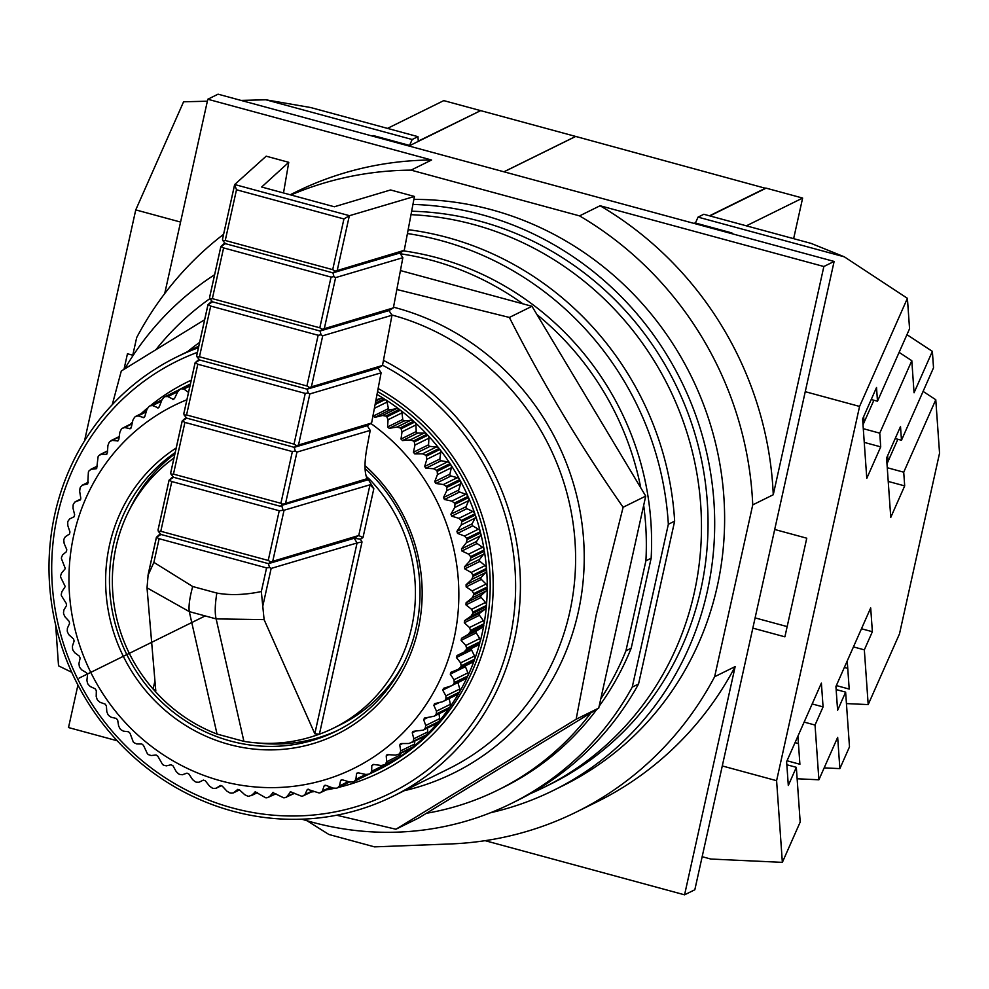 <?xml version="1.0" encoding="UTF-8"?>
<svg xmlns="http://www.w3.org/2000/svg" width="989" height="989" viewBox="0 0 989 989"><rect width="100%" height="100%" fill="white"/><g stroke="black" fill="none" stroke-linecap="round" stroke-linejoin="round"><path stroke-width="1.48" d="M77.933 685.031L68.513 727.558L117.221 740.773M411.053 170.133L431.575 160.008L207.801 99.246L218.062 94.178L834.123 261.442L694.834 889.754L684.573 894.822L735.161 666.586A340.08 324.244 63.7 0 1 596.651 802.017L576.117 812.142A340.08 324.244 -116.3 0 0 714.639 676.723L752.74 504.872A340.08 324.244 -116.3 0 0 579.554 215.886L411.053 170.133A340.08 324.244 -116.3 0 0 290.914 194.969M207.801 99.246L164.718 293.572M132.514 356.349L136.667 337.608A340.08 324.244 -116.3 0 1 223.576 234.306M307.023 820.746L328.904 834.481L374.522 846.868L450.168 843.963A340.08 324.244 -116.3 0 0 576.117 812.142M413.884 199.395A310.534 296.082 63.7 0 1 717.26 586.341A310.534 296.082 63.7 0 1 563.05 785.649L553.123 790.557A310.534 296.082 -116.3 0 0 707.333 591.237A310.534 296.082 -116.3 0 0 412.932 204.426M490.532 812.735A310.534 296.082 -116.3 0 0 553.123 790.557M411.647 211.226A303.635 289.505 63.7 0 1 700.855 589.481A303.635 289.505 63.7 0 1 550.069 784.364L543.493 787.603A303.635 289.505 -116.3 0 0 694.278 592.72A303.635 289.505 -116.3 0 0 410.991 214.675M530.191 793.734A303.635 289.505 -116.3 0 0 543.493 787.603M485.129 840.675L684.573 894.822M735.161 666.586L714.639 676.723M752.74 504.872L773.262 494.747L823.862 266.511L834.123 261.442M823.862 266.511L600.076 205.749L579.554 215.886M600.076 205.749A340.08 324.244 63.7 0 1 773.262 494.747M290.21 194.771L295.723 192.051A340.08 324.244 63.7 0 1 431.575 160.008M197.404 352.356A240.933 229.72 -116.3 0 0 57.411 515.788A240.933 229.72 -116.3 0 0 232.502 807.964A240.933 229.72 -116.3 0 0 509.904 638.647A240.933 229.72 -116.3 0 0 382.533 365.213M198.43 347.708A244.827 233.429 -116.3 0 0 176.388 357.14A244.827 233.429 -116.3 0 0 54.803 514.28A244.827 233.429 -116.3 0 0 140.599 762.952A244.827 233.429 -116.3 0 0 393.029 796.256A244.827 233.429 -116.3 0 0 514.614 639.117A244.827 233.429 -116.3 0 0 383.448 360.379M336.656 815.22L395.909 829.239L576.13 719.25L596.194 614.948L623.119 507.246C580.605 446.249 542.677 382.978 509.372 317.444L396.849 289.505M204.636 319.731L121.301 370.999L112.252 404.711M623.119 507.246L645.73 496.095L598.728 708.099L418.52 818.088L395.909 829.239M576.13 719.25L598.728 708.099M509.372 317.444L531.983 306.293L645.73 496.095M400.434 270.566L531.983 306.293M600.78 698.852A285.66 272.371 -116.3 0 0 625.938 650.787L631.205 648.191A285.66 272.371 63.7 0 1 599.149 706.22M596.985 709.162A285.66 272.371 63.7 0 1 502.956 787.565L497.702 790.149A285.66 272.371 -116.3 0 0 590.878 712.896M426.37 813.292A285.66 272.371 -116.3 0 0 497.702 790.149M668.341 524.269L632.243 687.12A303.635 289.505 -116.3 0 1 510.917 803.686L517.222 800.571A303.635 289.505 63.7 0 0 638.548 684.005L674.646 521.166L668.341 524.269A303.635 289.505 -116.3 0 0 407.431 233.552M301.843 819.189A303.635 289.505 -116.3 0 0 510.917 803.686M214.613 274.732A303.635 289.505 -116.3 0 0 124.75 368.86M631.205 648.191L651.145 558.241A285.66 272.371 63.7 0 0 403.388 250.86M651.145 558.241L645.891 560.837L625.938 650.787M645.891 560.837A285.66 272.371 -116.3 0 0 643.678 505.342M209.903 298.629A285.66 272.371 -116.3 0 0 156.027 349.537M522.921 303.821A285.66 272.371 -116.3 0 0 400.372 253.777M640.773 487.824A285.66 272.371 -116.3 0 0 536.94 314.564M638.548 684.005L632.243 687.12M408.16 229.671A303.635 289.505 63.7 0 1 674.646 521.166M178.811 389.889A214.539 204.55 63.7 0 1 185.796 386.266L188.738 384.82A214.539 204.55 63.7 0 1 190.383 384.016M377.538 391.619A214.539 204.55 63.7 0 1 485.117 631.922A214.539 204.55 -116.3 0 1 378.577 769.615L375.635 771.074A214.539 204.55 63.7 0 1 367.871 774.696M377.007 394.45A214.539 204.55 63.7 0 1 384.189 398.814L375.363 403.166M375.103 404.538L385.29 399.507A214.539 204.55 63.7 0 1 399.371 409.384L385.821 416.072L382.533 415.504L374.955 417.309L390.148 409.817L396.428 408.655A3.882 3.709 63.7 0 1 399.371 409.384M470.294 631.687L483.856 624.986A214.539 204.55 63.7 0 1 482.175 633.368A214.539 204.55 63.7 0 1 480.159 641.651L466.598 648.339L465.819 645.434L461.097 640.353L461.542 638.301L468.279 634.345L470.294 631.687A214.539 204.55 -116.3 0 0 470.529 630.401L469.478 627.545L464.298 622.761L464.57 620.672L470.987 616.221L472.779 613.415A214.539 204.55 -116.3 0 0 472.89 612.129L471.605 609.323L465.98 604.897L466.079 602.783L472.136 597.875L473.694 594.945A214.539 204.55 -116.3 0 0 473.706 593.635L472.161 590.928L466.153 586.897L466.066 584.771L471.728 579.443L473.039 576.389A214.539 204.55 -116.3 0 0 472.94 575.091L471.16 572.483L464.781 568.873L464.521 566.759L469.75 561.047L470.813 557.907A214.539 204.55 -116.3 0 0 470.603 556.622L468.613 554.149L461.9 550.997L461.467 548.907L466.239 542.837L467.043 539.635A214.539 204.55 -116.3 0 0 466.721 538.362L464.521 536.038L457.524 533.38L456.918 531.328L461.208 524.961L461.752 521.722A214.539 204.55 -116.3 0 0 461.319 520.474L458.921 518.323L451.689 516.171L450.91 514.181L454.693 507.53L454.977 504.279A214.539 204.55 -116.3 0 0 454.446 503.067L451.862 501.102L444.444 499.494L443.492 497.566L446.756 490.705L446.781 487.453A214.539 204.55 -116.3 0 0 446.15 486.304L443.393 484.536L435.828 483.473L434.727 481.631L437.435 474.596L437.2 471.382A214.539 204.55 -116.3 0 0 436.483 470.282L433.59 468.737L425.913 468.23L424.664 466.499L426.828 459.341L426.346 456.164A214.539 204.55 -116.3 0 0 425.53 455.138L422.501 453.815L414.787 453.889L413.402 452.27L414.997 445.038L414.267 441.947A214.539 204.55 -116.3 0 0 413.365 440.983L410.237 439.907L402.523 440.562L401.002 439.054L402.041 431.797L401.064 428.806A214.539 204.55 -116.3 0 0 400.1 427.928L396.886 427.1L389.209 428.336L387.577 426.964L388.059 419.732L386.847 416.863A214.539 204.55 -116.3 0 0 385.821 416.072M386.847 416.863L400.409 410.175A214.539 204.55 63.7 0 1 413.662 421.24L400.1 427.928M401.064 428.806L414.626 422.118A214.539 204.55 63.7 0 1 426.927 434.295L413.365 440.983M414.267 441.947L427.817 435.247A214.539 204.55 63.7 0 1 439.091 448.45L425.53 455.138M426.346 456.164L439.895 449.476A214.539 204.55 63.7 0 1 450.044 463.594L436.483 470.282M437.2 471.382L450.761 464.694A214.539 204.55 63.7 0 1 459.7 479.603L446.15 486.304M446.781 487.453L460.33 480.765A214.539 204.55 63.7 0 1 468.007 496.379L454.446 503.067M454.977 504.279L468.539 497.591A214.539 204.55 63.7 0 1 474.881 513.786L461.319 520.474M461.752 521.722L475.313 515.022A214.539 204.55 63.7 0 1 480.283 531.674L466.721 538.362M467.043 539.635L480.605 532.947A214.539 204.55 63.7 0 1 484.165 549.933L470.603 556.622M470.813 557.907L484.375 551.219A214.539 204.55 63.7 0 1 486.489 568.403L472.94 575.091M473.039 576.389L486.6 569.701A214.539 204.55 63.7 0 1 487.256 586.947L473.706 593.635M473.694 594.945L487.256 588.257A214.539 204.55 63.7 0 1 486.452 605.429L472.89 612.129M472.779 613.415L486.341 606.727A214.539 204.55 63.7 0 1 484.078 623.713L470.529 630.401M80.084 500.063L75.337 501.732L73.582 503.71A214.539 204.55 -116.3 0 0 73.149 504.909L73.001 508.173L74.645 514.799L74.014 516.802L69.601 518.965L68.043 521.129A214.539 204.55 -116.3 0 0 67.709 522.377L67.821 525.604L69.959 531.971L69.502 534.023L65.361 536.706L64.013 539.03A214.539 204.55 63.7 0 0 63.791 540.315L64.161 543.505L66.758 549.563L66.473 551.652L62.653 554.817L61.528 557.302A214.539 204.55 63.7 0 0 61.417 558.587L65.323 568.576L61.503 573.163L60.613 575.771A214.539 204.55 63.7 0 0 60.613 577.082L65.249 586.551L61.924 591.607L61.269 594.327A214.539 204.55 63.7 0 0 61.38 595.625L66.263 603.451L66.523 605.565L63.889 610.003L63.494 612.809A214.539 204.55 63.7 0 0 63.704 614.095L65.039 616.901L69.143 621.327L69.589 623.416L67.4 628.213L67.264 631.081A214.539 204.55 63.7 0 0 67.586 632.354L69.131 635L73.52 638.943L74.138 640.996L72.432 646.089L72.556 648.994A214.539 204.55 63.7 0 0 72.988 650.243L74.719 652.728L79.355 656.152L80.134 658.155L78.947 663.508L79.33 666.438A214.539 204.55 63.7 0 0 79.862 667.649L81.778 669.936L86.612 672.829L87.551 674.758L86.896 680.345L87.539 683.263A214.539 204.55 63.7 0 0 88.169 684.413L90.246 686.514L95.216 688.851L96.329 690.693L96.205 696.441L97.107 699.334A214.539 204.55 63.7 0 0 97.824 700.435L100.062 702.314L105.131 704.094L106.379 705.825L106.812 711.709L107.974 714.553A214.539 204.55 63.7 0 0 108.778 715.579L111.139 717.223L116.269 718.434L117.654 720.054L118.643 726.013L120.052 728.769A214.539 204.55 63.7 0 0 120.942 729.734L123.402 731.143L128.533 731.761L130.041 733.269L133.243 741.911A214.539 204.55 63.7 0 0 134.207 742.788L136.754 743.938L141.835 743.988L143.467 745.36L147.46 753.853A214.539 204.55 63.7 0 0 148.498 754.644L151.107 755.534L156.089 755.015L157.832 756.239L162.579 764.509A214.539 204.55 63.7 0 0 163.68 765.214L166.337 765.845L171.171 764.757L173.001 765.82L176.203 771.568L178.502 773.818A214.539 204.55 63.7 0 0 179.652 774.412L182.322 774.77L186.97 773.138L188.874 774.028L192.608 779.604L195.105 781.681A214.539 204.55 63.7 0 0 196.292 782.175L198.962 782.262L203.375 780.098L205.341 780.816L209.581 786.168L212.252 788.048A214.539 204.55 63.7 0 0 213.476 788.431L216.109 788.258L220.423 785.489M87.564 483.98L82.532 485.129L80.604 486.909A214.539 204.55 -116.3 0 0 80.06 488.059L79.652 491.31L80.789 498.172L80.171 500.001M96.415 468.699L91.136 469.305L89.035 470.851A214.539 204.55 -116.3 0 0 88.392 471.963L87.749 483.868M106.552 454.31L101.076 454.359L98.826 455.682A214.539 204.55 -116.3 0 0 98.096 456.708L96.687 468.502M117.914 440.933L112.264 440.402L109.903 441.49A214.539 204.55 -116.3 0 0 109.087 442.454L107.9 445.544L107.418 452.777L106.157 454.408L106.923 454.025M130.4 428.682L124.639 427.557L122.166 428.385A214.539 204.55 -116.3 0 0 121.264 429.275L119.842 432.267L118.791 439.524L117.394 441.032L118.371 440.55M143.924 417.63L138.101 415.912L135.542 416.48A214.539 204.55 -116.3 0 0 134.566 417.284L132.897 420.164L131.29 427.396L129.769 428.769L130.956 428.175M158.376 407.876L152.529 405.564L149.92 405.873A214.539 204.55 -116.3 0 0 148.882 406.566L146.978 409.31L144.814 416.468L143.17 417.692L144.579 416.999M173.656 399.482L167.833 396.577L165.188 396.614A214.539 204.55 -116.3 0 0 164.087 397.219L161.973 399.803L159.254 406.838L157.511 407.901L159.13 407.097M185.796 386.266A214.539 204.55 63.7 0 1 190.37 384.091M188.528 392.46L183.892 389.036L181.222 388.801A214.539 204.55 -116.3 0 0 180.072 389.307L190.333 384.239L180.072 389.307L177.76 391.706L174.497 398.567L172.667 399.469L174.497 398.567M165.435 396.49L178.749 389.926A3.882 3.709 63.7 0 1 178.873 389.864L165.188 396.614M161.924 399.915L149.92 405.873M146.471 411.004L135.542 416.48M132.217 423.243L122.166 428.385M107.517 451.169L100.037 454.594L107.541 450.897M97.231 466.301L90.382 469.528L97.231 466.14M88.342 482.273L82.05 485.302L88.342 482.199M80.764 499.049L75.102 501.831L80.777 499.037M186.896 399.741A202.498 193.065 -116.3 0 0 69.168 569.8A202.498 193.065 63.7 0 0 69.106 587.281A202.498 193.065 -116.3 0 0 359.86 765.263A202.498 193.065 -116.3 0 0 370.863 423.477M215.899 788.381L221.511 785.587L215.899 788.381M239.486 789.89L233.219 792.98L231.055 793.153A214.539 204.55 63.7 0 1 229.807 792.869L226.988 791.212L222.265 786.119L220.337 785.526M239.437 789.84L233.651 792.708L237.83 789.358M257.635 792.671L248.919 796.293A214.539 204.55 63.7 0 1 247.658 796.12L244.703 794.686L239.511 789.902L237.632 789.432M257.511 792.585L251.441 795.576L255.459 791.682M275.993 793.833L266.919 797.814A214.539 204.55 63.7 0 1 265.658 797.764L255.137 791.781M275.77 793.685L269.342 796.85L273.174 792.424M294.475 793.351L284.931 797.727A214.539 204.55 63.7 0 1 283.658 797.789L272.729 792.548M286.241 797.406L290.84 791.608M312.957 791.212L302.795 796.034A214.539 204.55 63.7 0 1 301.546 796.207L290.259 791.732M302.795 796.034L304.958 794.587L307.146 789.791L308.321 789.21M331.352 787.417L320.387 792.721A214.539 204.55 63.7 0 1 319.163 793.005L307.591 789.346M320.387 792.721L322.402 791.052L324.095 785.958L325.492 785.266M349.574 781.965L337.583 787.837A214.539 204.55 63.7 0 1 336.384 788.233L333.058 788.06L326.073 785.402L324.095 785.958L324.602 785.402M337.583 787.837L339.425 785.958L340.612 780.593L342.231 779.802M368.353 774.412A3.882 3.709 63.7 0 1 367.933 774.659L354.235 781.409A214.539 204.55 63.7 0 1 353.085 781.916L349.747 782.015L342.515 779.864L340.612 780.593L341.168 779.925M354.235 781.409L355.892 779.332L356.547 773.757L358.377 772.854L356.547 773.757L357.153 772.965M358.389 772.854L365.806 774.461L369.132 774.103L382.681 767.415A214.539 204.55 63.7 0 1 375.635 771.074M382.681 767.415A3.882 3.709 63.7 0 1 382.558 767.476L369.132 774.103A214.539 204.55 63.7 0 0 370.232 773.497L371.679 771.247L371.802 765.486L373.867 764.472M373.545 764.423L371.802 765.486L373.545 764.423L381.111 765.486L384.387 764.843L397.949 758.155A214.539 204.55 63.7 0 1 383.781 766.809L370.232 773.497M397.949 758.155A3.882 3.709 63.7 0 1 397.553 758.39L384.387 764.843A214.539 204.55 63.7 0 0 385.438 764.151L386.662 761.728L386.229 755.856L388.615 754.681M386.229 755.856L387.873 754.632L386.897 754.805M387.873 754.632L395.551 755.126L398.765 754.236L412.326 747.548A214.539 204.55 63.7 0 1 399 757.45L385.438 764.151M412.326 747.548A3.882 3.709 63.7 0 1 411.659 747.968L398.765 754.236A214.539 204.55 63.7 0 0 399.741 753.433L400.743 750.886L399.754 744.927L402.548 743.555M399.754 744.927L401.287 743.567L400.434 743.753M401.287 743.567L409.001 743.493L425.703 735.643A214.539 204.55 63.7 0 1 413.303 746.744L399.741 753.433M425.703 735.643A3.882 3.709 63.7 0 1 424.788 736.286L412.141 742.331A214.539 204.55 63.7 0 0 413.043 741.441L413.81 738.771L412.252 732.8L415.64 731.131M412.252 732.8L412.945 731.489M413.649 731.291L423.205 730.154L437.966 722.539A214.539 204.55 63.7 0 1 426.605 734.753L413.043 741.441M424.33 718.101L434.035 716.234L449.043 708.347A214.539 204.55 63.7 0 1 438.782 721.574L425.233 728.263A214.539 204.55 63.7 0 1 424.405 729.227M425.233 728.263L425.74 725.506L423.638 719.547L427.916 717.433M424.899 717.915L423.638 719.547M434.505 703.698L442.503 701.745L458.834 693.178A214.539 204.55 63.7 0 1 449.772 707.308L436.211 714.009A214.539 204.55 63.7 0 1 435.481 715.035M436.211 714.009L436.47 711.165L433.812 705.281L439.586 702.437M434.925 703.55L433.812 705.281M442.503 701.745L457.326 694.587A3.882 3.709 63.7 0 0 458.834 693.178M443.381 688.393L451.108 685.909L467.265 677.119A214.539 204.55 63.7 0 1 459.477 692.065L445.915 698.753A214.539 204.55 63.7 0 1 445.273 699.866M445.915 698.753L445.915 695.86L442.713 690.112L451.639 685.711M443.665 688.27L442.713 690.112M451.108 685.909L465.609 678.825A3.882 3.709 63.7 0 0 467.265 677.119M450.91 672.297L458.303 669.318L460.726 667.006L474.287 660.318A214.539 204.55 63.7 0 1 467.809 675.957L454.248 682.657A214.539 204.55 63.7 0 1 453.716 683.807M454.248 682.657L453.988 679.727L450.255 674.152L465.448 666.66L467.884 672.879A3.882 3.709 63.7 0 1 467.809 675.957M451.058 672.223L450.255 674.152M458.303 669.318L472.495 662.333A3.882 3.709 63.7 0 1 472.198 662.457M461.171 665.807L460.639 662.877L456.399 657.524L457.029 655.522L464.039 652.085L466.276 649.588L479.826 642.899A214.539 204.55 63.7 0 1 474.72 659.119L461.171 665.807A214.539 204.55 63.7 0 1 460.726 667.006M466.598 648.339A214.539 204.55 63.7 0 1 466.276 649.588M373.212 414.564L373.224 416.097L374.955 417.309M375.993 399.816L381.198 398.357A3.882 3.709 63.7 0 1 384.189 398.814M385.29 399.507A3.882 3.709 63.7 0 1 387.045 402.078L388.417 408.593A1.521 1.446 -116.3 0 0 390.148 409.817M400.409 410.175A3.882 3.709 63.7 0 1 401.954 412.883L402.77 419.472A1.521 1.446 -116.3 0 0 404.402 420.844L410.781 420.251A3.882 3.709 63.7 0 1 413.662 421.24M414.626 422.118A3.882 3.709 63.7 0 1 415.936 424.949L416.196 431.563A1.521 1.446 -116.3 0 0 417.704 433.071L424.133 433.058A3.882 3.709 63.7 0 1 426.927 434.295M427.817 435.247A3.882 3.709 63.7 0 1 428.892 438.176L428.583 444.778A1.521 1.446 -116.3 0 0 429.98 446.398L436.396 446.966A3.882 3.709 63.7 0 1 439.091 448.45M439.895 449.476A3.882 3.709 63.7 0 1 440.723 452.48L439.858 459.007A1.521 1.446 -116.3 0 0 441.106 460.738L447.473 461.875A3.882 3.709 63.7 0 1 450.044 463.594M450.761 464.694A3.882 3.709 63.7 0 1 451.33 467.748L449.921 474.139A1.521 1.446 -116.3 0 0 451.021 475.981L457.289 477.675A3.882 3.709 63.7 0 1 459.7 479.603M460.33 480.765A3.882 3.709 63.7 0 1 460.639 483.856L458.686 490.074A1.521 1.446 -116.3 0 0 459.625 492.003L465.757 494.253A3.882 3.709 63.7 0 1 468.007 496.379M468.539 497.591A3.882 3.709 63.7 0 1 468.588 500.681L466.103 506.677A1.521 1.446 -116.3 0 0 466.882 508.68L472.816 511.461A3.882 3.709 63.7 0 1 474.881 513.786M475.313 515.022A3.882 3.709 63.7 0 1 475.103 518.1L472.112 523.836A1.521 1.446 -116.3 0 0 472.717 525.888L478.404 529.189A3.882 3.709 63.7 0 1 480.283 531.674M480.605 532.947A3.882 3.709 63.7 0 1 480.135 535.989L476.661 541.416A1.521 1.446 -116.3 0 0 477.094 543.505L482.496 547.288A3.882 3.709 63.7 0 1 484.165 549.933M484.375 551.219A3.882 3.709 63.7 0 1 483.646 554.186L479.714 559.267A1.521 1.446 -116.3 0 0 479.974 561.381L485.055 565.634A3.882 3.709 63.7 0 1 486.489 568.403M486.6 569.701A3.882 3.709 63.7 0 1 485.624 572.582L481.26 577.279A1.521 1.446 -116.3 0 0 481.334 579.393L486.056 584.066A3.882 3.709 63.7 0 1 487.256 586.947M487.256 588.257A3.882 3.709 63.7 0 1 486.032 591.026L481.272 595.291A1.521 1.446 -116.3 0 0 481.173 597.405L485.5 602.474A3.882 3.709 63.7 0 1 486.452 605.429M486.341 606.727A3.882 3.709 63.7 0 1 484.882 609.372L479.764 613.18A1.521 1.446 -116.3 0 0 479.48 615.269L483.374 620.684A3.882 3.709 63.7 0 1 484.078 623.713M483.856 624.986A3.882 3.709 63.7 0 1 482.175 627.483L476.735 630.809A1.521 1.446 -116.3 0 0 476.278 632.861L479.714 638.585A3.882 3.709 63.7 0 1 480.159 641.651M365.003 465.634A164.409 156.757 63.7 0 1 418.273 628.88A164.409 156.757 63.7 0 1 228.991 744.42A164.409 156.757 63.7 0 1 109.519 545.05A164.409 156.757 63.7 0 1 176.19 448.017M365.065 468.526A161.294 153.79 63.7 0 1 416.196 627.669A161.294 153.79 63.7 0 1 336.099 731.205A161.294 153.79 63.7 0 1 169.799 709.261A161.294 153.79 63.7 0 1 113.278 545.421A161.294 153.79 63.7 0 1 175.189 452.566M338.51 729.981A161.294 153.79 63.7 0 1 258.871 743.11M129.819 509.1A161.294 153.79 63.7 0 1 174.892 453.864M367.933 774.659A3.882 3.709 63.7 0 1 367.797 774.721L354.507 781.273M385.586 764.287L385.574 764.386A3.882 3.709 63.7 0 1 383.781 766.809M400.768 753.346L400.557 754.879A3.882 3.709 63.7 0 1 399 757.45M414.762 741.231L414.638 744.025A3.882 3.709 63.7 0 1 413.303 746.744M427.545 728.003L427.693 731.922A3.882 3.709 63.7 0 1 426.605 734.753M437.966 722.539A3.882 3.709 63.7 0 1 436.841 723.416L423.205 730.154M439.029 713.774L439.635 718.644A3.882 3.709 63.7 0 1 438.782 721.574M449.043 708.347A3.882 3.709 63.7 0 1 447.708 709.484L434.035 716.234M449.167 698.605L450.366 704.304A3.882 3.709 63.7 0 1 449.772 707.308M457.907 682.633L459.811 689.012A3.882 3.709 63.7 0 1 459.477 692.065M465.362 665.857A1.521 1.446 -116.3 0 0 465.448 666.66M474.287 660.318A3.882 3.709 63.7 0 1 472.495 662.333M472.062 648.129A1.521 1.446 -116.3 0 0 471.592 650.033L474.535 656.028A3.882 3.709 63.7 0 1 474.72 659.119M479.826 642.899A3.882 3.709 63.7 0 1 477.947 645.224A3.882 3.709 63.7 0 1 477.934 645.224L464.039 652.085L477.947 645.224M178.873 389.864A3.882 3.709 63.7 0 1 179.491 389.629M173.99 457.981A157.412 150.081 63.7 0 0 116.084 546.83A157.412 150.081 -116.3 0 0 153.122 689.036L155.941 692.152C173.26 711.054 193.634 725.024 217.048 734.073L189.282 611.61C188.503 606.183 189.628 597.813 192.694 586.514L216.838 593.066C214.972 604.687 214.737 613.304 216.146 618.904L243.912 741.367C268.439 745.335 292.348 743.382 315.602 735.507L319.398 734.184A157.412 150.081 -116.3 0 0 333.54 728.127L340.167 724.863A157.412 150.081 -116.3 0 0 403.636 663.384M333.54 728.127A157.412 150.081 -116.3 0 0 411.708 627.1A157.412 150.081 63.7 0 0 369.367 479.133L366.239 476.389M362.023 541.923L319.398 734.184L314.811 733.751L357.066 542.961L362.023 541.923L360.355 539.166L362.988 537.571L373.83 488.665L368.427 479.69L369.367 479.133M155.78 690.792L147.015 587.837L189.282 611.61L216.146 618.904L264.1 619.621L314.811 733.751M155.792 690.582L153.122 689.036L154.914 680.976M216.838 593.066C230.029 595.477 244.852 594.97 261.331 591.558L264.1 619.621M243.912 741.367L217.048 734.073M147.015 587.837L148.189 574.325L156.386 537.336M147.991 575.4L153.888 562.382L192.694 586.514M261.331 591.558L266.573 567.896L159.13 538.721L153.888 562.382M270.739 561.937L268.452 563.656L354.223 538.251L358.71 535.519L270.739 561.937L268.229 560.442L160.787 531.278L158.388 531.439L158.03 529.943L169.07 480.172M268.229 560.442L279.244 510.732L171.802 481.556L160.787 531.278M368.427 479.69L280.963 505.602L282.792 504.242L280.901 503.29L173.458 474.114L171.06 474.275L170.701 472.779L182.174 421.017M280.901 503.29L292.361 451.577L184.918 422.402L173.458 474.114M294.017 444.123L305.255 393.412L308.197 392.979L309.841 393.931L381.099 372.828L371.604 423.02L296.527 445.619L294.017 444.123L186.562 414.96L184.177 415.12L183.818 413.625L195.068 362.864M305.255 393.412L197.812 364.236L186.562 414.96M306.911 385.97L318.149 335.259L321.091 334.826L322.723 335.778L391.978 315.256L382.496 365.46L309.421 387.465L306.911 385.97L199.457 356.794L197.071 356.955L196.712 355.471L207.962 304.699M318.149 335.259L210.706 306.083L199.457 356.794M319.806 327.804L331.043 277.093L333.973 276.66L335.617 277.612L402.857 257.696L393.375 307.888L322.303 329.3L319.806 327.804L212.351 298.641L209.965 298.802L209.606 297.306L220.856 246.545M331.043 277.093L223.601 247.918L212.351 298.641M349.488 215.689L414.44 196.452L404.254 250.328L335.197 271.147L332.7 269.651L225.245 240.475L222.859 240.636L222.5 239.153L234.702 184.523L349.488 215.689L343.937 218.94L236.495 189.764L225.245 240.475M266.573 567.896L269.515 567.463L271.159 568.415L357.066 542.961L354.223 538.251L360.355 539.166M279.244 510.732L284.053 510.25L369.997 484.795L373.83 488.665M358.71 535.519L362.988 537.571M292.361 451.577L295.303 451.145L296.947 452.097L370.22 430.388L366.758 448.66C364.311 462.803 364.434 472.816 367.129 478.688L367.117 479.269M282.792 504.242L367.129 478.688L369.107 479.195M160.366 533.739L156.447 537.262L161.009 534.48L268.452 563.656L269.515 567.463M156.447 537.262L159.13 538.721M414.44 196.452L390.556 189.962L334.344 206.763L261.665 187.02L288.763 162.32L266.177 156.188L234.702 184.523M224.837 242.935L220.918 246.471L223.601 247.918M211.943 301.101L208.024 304.624L210.706 306.083M199.049 359.254L195.13 362.79L197.812 364.236M186.155 417.42L182.236 420.943L184.918 422.402M173.038 476.574L169.119 480.11L171.802 481.556M234.628 184.609L236.495 189.764M288.763 162.32L283.509 192.954M371.604 423.02L367.24 425.703L370.22 430.388M382.496 365.46L378.119 368.143L381.099 372.828M393.375 307.888L389.011 310.583L391.978 315.256M404.254 250.328L399.89 253.011L402.857 257.696M161.009 534.48L158.388 531.439M169.119 480.11L173.681 477.316L171.06 474.275M282.953 509.805L282.112 506.764L173.681 477.316M280.963 505.602L282.112 506.764M182.236 420.943L186.797 418.162L184.177 415.12M296.527 445.619L294.24 447.337L186.797 418.162M367.24 425.703L294.24 447.337L295.303 451.145M195.13 362.79L199.691 359.996L197.071 356.955M309.421 387.465L307.134 389.172L199.691 359.996M378.119 368.143L307.134 389.172L308.197 392.979M208.024 304.624L212.586 301.843L209.965 298.802M322.303 329.3L320.028 331.018L212.586 301.843M389.011 310.583L320.028 331.018L321.091 334.826M220.918 246.471L225.48 243.677L222.859 240.636M335.197 271.147L332.922 272.853L225.48 243.677M399.89 253.011L332.922 272.853L333.973 276.66M84.535 440.884L135.753 209.891L183.583 101.793L207.369 101.212M71.74 672.297L58.536 665.832L55.656 624.949M240.957 100.396L265.88 99.79L310.657 107.529L417.951 136.655L418.273 141.118L480.209 110.842M480.271 110.533L443.777 100.618L387.49 128.385M135.753 209.891L180.567 222.068M132.773 355.199L127.457 353.753L124.008 369.317M265.88 99.79L412.178 139.511L409.557 145.42L373.063 135.505L372.074 136M408.568 145.902L409.557 145.42M417.951 136.655L412.178 139.511M408.939 146.001L480.642 110.632L575.709 136.445L504.007 171.814M694.439 223.526L695.428 223.032L698.049 217.123L703.822 214.279L811.128 243.405L844.346 256.843L907.408 298.319L859.577 406.43L776.6 780.692L782.361 862.359L800.188 822.069L796.33 767.328L788.307 785.476L786.626 761.678L821.389 683.115L823.071 706.9L815.035 725.048L818.892 779.789L837.671 737.349L839.871 768.614L849.489 746.868L845.632 692.139L837.609 710.275L835.928 686.49L870.691 607.926L872.372 631.711L861.468 628.757M847.746 668.354L844.359 667.439M836.335 685.575L849.205 689.073L847.227 660.961M872.372 631.711L864.337 649.86L853.445 646.893M864.337 649.86L868.194 704.588L846.436 703.587M907.408 298.319L909.559 328.756L877.49 401.213L871.222 399.519M906.95 334.653L932.367 351.379L914.059 392.757L911.809 360.701L879.753 433.157L880.717 446.867L866.784 478.355L862.606 419.002L876.526 387.515L877.49 401.213M932.367 351.379L933.529 367.797L901.474 440.253L895.193 438.547M868.194 704.588L899.496 633.862L939.55 453.172L935.779 399.741L903.723 472.198L904.688 485.896L890.768 517.383L886.577 458.031L900.509 426.556L901.474 440.253M845.632 692.139L836.15 689.556M839.871 768.614L824.158 767.884M709.867 215.911L766.141 188.145L802.635 198.06L793.635 238.658M859.577 406.43L805.256 391.681M776.6 780.692L722.279 765.943M752.839 628.126L784.895 636.829L806.764 538.201L774.708 529.486M755.101 617.89L787.157 626.593M730.933 233.429L731.922 232.947L731.625 233.614M782.361 862.359L710.831 859.045L702.165 856.697M798.444 743.543L795.057 742.628M787.034 760.776L799.903 764.262L797.925 736.162M796.33 767.328L786.848 764.757M823.071 706.9L812.167 703.945M815.035 725.048L804.144 722.094M797.134 778.776L818.892 779.789M695.428 223.032L731.922 232.947M844.346 256.843L698.049 217.123M746.361 225.826L802.635 198.06M935.779 399.741L923.096 391.397M903.723 472.198L887.257 467.723M886.985 463.829L897.851 439.277M904.688 485.896L888.233 481.433M887.294 463.149A13.599 3.14 105.2 0 0 887.751 457.079L887.64 455.632M911.809 360.701L899.112 352.356M879.753 433.157L863.286 428.682M863.014 424.8L873.88 400.236M880.717 446.867L864.25 442.392M863.31 424.108A13.599 3.14 105.2 0 0 863.768 418.038L863.669 416.592M503.933 171.789L575.635 136.42L765.709 188.355M765.783 188.046L709.496 215.812M695.588 222.673L694.08 223.427M205.193 615.924L79.071 678.145M391.805 314.984A244.827 233.429 63.7 0 1 391.879 314.997A244.827 233.429 63.7 0 1 569.8 611.894A244.827 233.429 63.7 0 1 448.215 769.022L393.029 796.256M404.316 790.693A250.847 239.177 -116.3 0 0 578.281 612.03A250.847 239.177 -116.3 0 0 395.983 307.839A250.847 239.177 -116.3 0 0 393.511 307.183M199.605 342.392A250.847 239.177 -116.3 0 0 187.675 351.565M130.622 424.021A217.654 207.517 63.7 0 1 132.464 422.08M141.204 413.587A217.654 207.517 63.7 0 1 147.534 408.049M150.674 405.453A217.654 207.517 63.7 0 1 191.236 380.172M378.132 388.504A217.654 207.517 63.7 0 1 488.034 632.713A217.654 207.517 63.7 0 1 338.634 787.355M334.208 788.369A217.654 207.517 63.7 0 1 326.271 789.914M313.958 791.682A217.654 207.517 63.7 0 1 311.486 791.942M181.222 388.801L190.321 384.313M381.198 398.357L375.758 401.039M374.386 408.333L387.045 402.078M373.224 416.097L388.417 408.593M396.428 408.655L382.533 415.504M388.059 419.732L401.954 412.883M387.577 426.964L402.77 419.472M410.781 420.251L396.886 427.1M389.209 428.336L404.402 420.844M402.041 431.797L415.936 424.949M401.002 439.054L416.196 431.563M424.133 433.058L410.237 439.907M402.523 440.562L417.704 433.071M414.997 445.038L428.892 438.176M413.402 452.27L428.583 444.778M436.396 446.966L422.501 453.815M414.787 453.889L429.98 446.398M426.828 459.341L440.723 452.48M424.664 466.499L439.858 459.007M447.473 461.875L433.59 468.737M425.913 468.23L441.106 460.738M437.435 474.596L451.33 467.748M434.727 481.631L449.921 474.139M457.289 477.675L443.393 484.536M435.828 483.473L451.021 475.981M446.756 490.705L460.639 483.856M443.492 497.566L458.686 490.074M465.757 494.253L451.862 501.102M444.444 499.494L459.625 492.003M454.693 507.53L468.588 500.681M450.91 514.181L466.103 506.677M472.816 511.461L458.921 518.323M451.689 516.171L466.882 508.68M461.208 524.961L475.103 518.1M456.918 531.328L472.112 523.836M478.404 529.189L464.521 536.038M457.524 533.38L472.717 525.888M466.239 542.837L480.135 535.989M461.467 548.907L476.661 541.416M482.496 547.288L468.613 554.149M461.9 550.997L477.094 543.505M469.75 561.047L483.646 554.186M464.521 566.759L479.714 559.267M485.055 565.634L471.16 572.483M464.781 568.873L479.974 561.381M471.728 579.443L485.624 572.582M466.066 584.771L481.26 577.279M486.056 584.066L472.161 590.928M466.153 586.897L481.334 579.393M472.136 597.875L486.032 591.026M466.079 602.783L481.272 595.291M485.5 602.474L471.605 609.323M465.98 604.897L481.173 597.405M470.987 616.221L484.882 609.372M464.57 620.672L479.764 613.18M483.374 620.684L469.478 627.545M464.298 622.761L479.48 615.269M468.279 634.345L482.175 627.483M461.542 638.301L476.735 630.809M479.714 638.585L465.819 645.434M461.097 640.353L476.278 632.861M294.092 793.129L287.23 796.516M312.363 790.928L304.958 794.587M330.462 787.071L322.402 791.052M348.289 781.582L339.425 785.958M365.769 774.461L355.892 779.332M385.574 764.386L371.679 771.247M400.557 754.879L386.662 761.728M414.638 744.025L400.743 750.886M427.693 731.922L413.81 738.771M439.635 718.644L425.74 725.506M450.366 704.304L436.47 711.165M459.811 689.012L445.915 695.86M467.884 672.879L453.988 679.727M474.535 656.028L460.639 662.877M456.399 657.524L471.592 650.033M69.601 518.965L74.138 516.728L69.601 518.965M112.264 440.402L119.15 437.002M124.639 427.557L132.069 423.898M138.101 415.912L146.187 411.918M152.529 405.564L161.442 401.163M167.833 396.577L177.773 391.681M183.892 389.036L189.925 386.056M332.7 269.651L343.937 218.94M262.703 606.541L271.159 568.415M272.803 560.961L284.053 510.25M358.76 535.506L369.997 484.795M285.697 502.808L296.947 452.097M298.591 444.642L309.841 393.931M311.486 386.489L322.723 335.778M324.38 328.323L335.617 277.612M337.274 270.17L349.34 215.75M156.435 537.336L148.474 573.212M234.529 185.042L222.562 239.029M220.893 246.533L209.668 297.182M208.011 304.699L196.774 355.348M195.117 362.852L183.88 413.501M182.223 421.017L170.763 472.655M169.107 480.172L158.092 529.82M176.388 357.14L198.789 346.088M110.953 440.637L119.224 436.569"/></g></svg>
